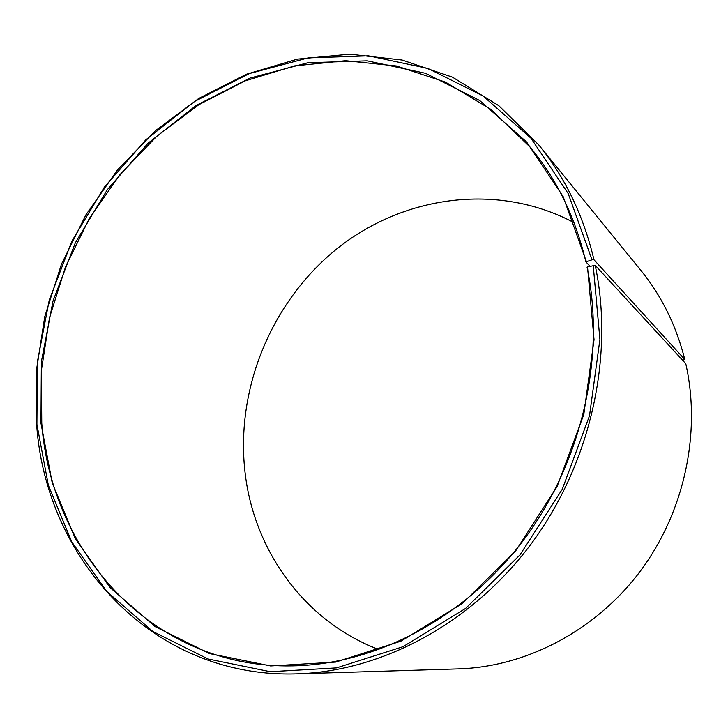 <?xml version="1.0" encoding="UTF-8"?>
<svg xmlns="http://www.w3.org/2000/svg" width="728" height="728" viewBox="0 0 728 728"><rect width="100%" height="100%" fill="white"/><g stroke="black" fill="none" stroke-linecap="round" stroke-linejoin="round"><path stroke-width="1.09" d="M586.349 261.516L563.126 196.533L526.626 142.033L479.688 100.491L425.498 73.291L367.231 60.833L307.871 62.745L250.095 78.06L196.178 105.424L148.057 143.216L107.325 189.671L75.284 242.906L53.017 300.964L41.36 361.78L40.959 423.159L52.27 483.11L75.394 538.784L109.992 587.523L155.201 626.653L209.491 653.562L270.652 665.947L335.69 662.08L400.937 641.159L462.298 603.558L515.606 550.996L557.084 486.586L583.792 414.514L594.048 339.648L587.532 266.939L587.077 267.303C605.842 356.866 582.045 462.08 523.341 540.349C464.4 618.5 375.666 664.4 292.956 665.865C153.108 668.968 50.769 552.679 41.76 423.114L41.423 370.252L49.522 317.581L65.657 266.53L89.344 218.446L119.965 174.62L156.775 136.291L198.89 104.659L245.254 80.844L294.64 65.884L345.618 60.697L396.542 65.984L445.582 82.173L490.745 109.309L529.975 146.956C556.72 179.006 575.357 217.317 585.885 261.889L591.991 259.796L593.966 259.76L684.775 359.441L682.682 360.315M589.971 266.248L585.885 261.889M378.988 649.585C304.786 621.63 254.718 551.187 245.309 474.629C234.78 390.517 270.698 302.284 336.736 248.931C402.775 195.923 497.242 181.909 574.001 222.641M587.532 266.939L595.195 265.311L685.776 363.681C701.428 433.178 684.302 512.658 639.685 572.008C594.849 631.221 525.78 666.784 458.795 668.868L297.279 673.828C152.134 678.796 45.727 558.494 36.673 424.852L36.4 370.561L44.799 316.507L61.471 264.137L85.913 214.842L117.472 169.952L155.401 130.74L198.771 98.435L246.51 74.21L297.352 59.141L349.795 54.172L402.156 60.042L452.516 77.195L498.789 105.669L538.82 145.008C565.055 177.241 583.437 215.488 593.966 259.76M595.195 265.311C614.468 356.456 590.672 463.618 531.294 543.734C471.68 623.741 381.627 671.289 297.279 673.828M593.211 265.32L599.918 339.412L589.516 415.752L562.289 489.234L519.983 554.891L465.601 608.426L403.021 646.682L336.518 667.895L270.279 671.698L208.035 658.967L152.816 631.458L106.898 591.555L71.79 541.905L48.348 485.267L36.91 424.315L37.365 361.934L49.231 300.164L71.854 241.186L104.395 187.096L145.764 139.876L194.64 101.429L249.413 73.555L308.153 57.894L368.532 55.847L427.846 68.405L483.074 95.978L530.949 138.184L568.231 193.621L591.991 259.796M538.82 145.008L640.831 270.343C661.615 295.932 676.266 325.625 684.775 359.441"/></g></svg>
